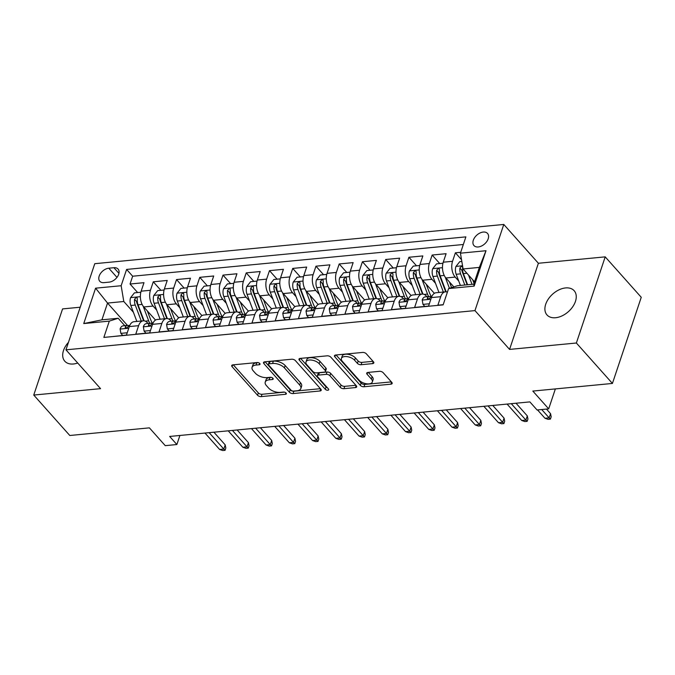 <?xml version="1.0" encoding="UTF-8"?>
<svg xmlns="http://www.w3.org/2000/svg" width="675" height="675" viewBox="0 0 675 675"><rect width="100%" height="100%" fill="white"/><g stroke="black" fill="none" stroke-linecap="round" stroke-linejoin="round"><path stroke-width="1.01" d="M259.765 363.496A1.957 0.987 -161.5 0 0 257.183 362.543L232.942 364.863A2.793 1.409 -161.5 0 0 231.711 365.563A2.793 1.409 -161.5 0 0 232.082 366.668L257.555 395.246A2.793 1.409 -161.5 0 0 261.25 396.613L285.483 394.293A1.957 0.987 -161.5 0 0 286.352 393.795A1.957 0.987 -161.5 0 0 286.09 393.027A1.957 0.987 -161.5 0 0 283.508 392.065L280.37 392.369A8.935 4.506 -161.5 0 1 268.54 387.99L266.414 385.611A8.935 4.506 -161.5 0 1 265.25 382.075A8.935 4.506 -161.5 0 1 269.19 379.831L272.32 379.527A1.957 0.987 -161.5 0 0 273.189 379.038A1.957 0.987 -161.5 0 0 272.928 378.262A1.957 0.987 -161.5 0 0 270.346 377.3L267.207 377.603A8.935 4.506 -161.5 0 1 255.378 373.224L253.252 370.845A8.935 4.506 -161.5 0 1 252.087 367.31A8.935 4.506 -161.5 0 1 256.027 365.065L259.158 364.762A1.957 0.987 -161.5 0 0 260.027 364.272A1.957 0.987 -161.5 0 0 259.765 363.496M565.566 287.93A18.2 11.787 -41.7 0 0 548.438 298.89A18.2 11.787 -41.7 0 0 546.995 314.947A18.2 11.787 -41.7 0 0 555.592 317.731A18.2 11.787 -41.7 0 0 572.721 306.771A18.2 11.787 -41.7 0 0 574.163 290.723A18.2 11.787 -41.7 0 0 565.566 287.93M68.47 342.326A18.2 11.787 -41.7 0 0 64.792 361.201A18.2 11.787 -41.7 0 0 73.389 363.994A18.2 11.787 -41.7 0 0 77.701 363.015M483.249 232.057A9.096 5.889 -41.7 0 0 474.685 237.541A9.096 5.889 -41.7 0 0 473.96 245.565A9.096 5.889 -41.7 0 0 478.263 246.957A9.096 5.889 -41.7 0 0 486.827 241.481A9.096 5.889 -41.7 0 0 487.544 233.457A9.096 5.889 -41.7 0 0 483.249 232.057M372.6 363.614A2.793 1.409 -161.5 0 0 373.832 362.914A2.793 1.409 -161.5 0 0 373.469 361.808L366.314 353.793A2.793 1.409 -161.5 0 0 362.618 352.426L335.703 355.008A2.793 1.409 -161.5 0 0 334.471 355.708A2.793 1.409 -161.5 0 0 334.842 356.813L360.315 385.391A2.793 1.409 -161.5 0 0 364.011 386.758L390.926 384.176A2.793 1.409 -161.5 0 0 392.158 383.476A2.793 1.409 -161.5 0 0 391.795 382.371L383.164 372.684A2.793 1.409 -161.5 0 0 379.46 371.317L367.942 372.423A2.793 1.409 -161.5 0 0 366.711 373.123A2.793 1.409 -161.5 0 0 367.082 374.228L371.36 379.029A7.467 3.763 -161.5 0 1 372.338 381.983A7.467 3.763 -161.5 0 1 366.643 383.797A7.467 3.763 -161.5 0 1 359.159 380.202L342.385 361.387A7.467 3.763 -161.5 0 1 341.407 358.433A7.467 3.763 -161.5 0 1 347.102 356.628A7.467 3.763 -161.5 0 1 354.586 360.214L357.387 363.352A2.793 1.409 -161.5 0 0 361.083 364.719L372.6 363.614L373.275 361.598M80.215 307.218L62.572 308.914L33.75 395.061L69.795 435.493L149.394 427.857L165.248 445.652L176.867 444.53L169.661 436.447L529.867 401.895L537.072 409.978L548.691 408.864L555.365 388.91M576.374 343.01L605.205 256.863L538.388 263.267L509.566 349.414L576.374 343.01L612.428 383.442L532.828 391.078L548.691 408.864M509.566 349.414L474.964 310.601L65.956 349.836L94.778 263.689L503.786 224.454L474.964 310.601M33.75 395.061L100.558 388.648L65.956 349.836M295.38 360.602A2.793 1.409 -161.5 0 0 291.684 359.227L264.76 361.808A2.793 1.409 -161.5 0 0 263.528 362.517A2.793 1.409 -161.5 0 0 263.9 363.623L289.373 392.192A2.793 1.409 -161.5 0 0 293.068 393.559L319.984 390.977A2.793 1.409 -161.5 0 0 321.216 390.277A2.793 1.409 -161.5 0 0 320.853 389.171L295.38 360.602M300.232 358.408L327.147 355.826A2.793 1.409 -161.5 0 1 330.851 357.193L356.324 385.771A2.793 1.409 -161.5 0 1 356.687 386.876A2.793 1.409 -161.5 0 1 355.455 387.577L343.938 388.682A2.793 1.409 -161.5 0 1 340.242 387.315L329.906 375.722A2.793 1.409 -161.5 0 0 326.211 374.355L318.575 375.089A2.793 1.409 -161.5 0 0 317.343 375.789A2.793 1.409 -161.5 0 0 317.706 376.895L328.463 388.96A1.957 0.987 -161.5 0 1 328.717 389.737A1.957 0.987 -161.5 0 1 327.232 390.209A1.957 0.987 -161.5 0 1 325.266 389.264L299.371 360.214A2.793 1.409 -161.5 0 1 299 359.108A2.793 1.409 -161.5 0 1 300.232 358.408M605.205 256.863L641.25 297.295L612.428 383.442M460.73 252.298L455.389 252.804L461.531 259.698M458.747 281.07L455.203 277.087A11.374 6.497 -95.5 0 1 452.545 261.309L443.256 262.195L446.099 253.699L432.152 255.04L439.754 263.562M435.51 283.298L431.958 279.315A11.374 6.497 -95.5 0 1 429.308 263.537L420.01 264.431L422.854 255.926L408.915 257.268L416.517 265.798M412.273 285.533L408.721 281.551A11.374 6.497 -95.5 0 1 406.072 265.764L396.773 266.659L399.617 258.162L385.678 259.495L393.28 268.026M389.036 287.761L385.484 283.778A11.374 6.497 -95.5 0 1 382.835 267.992L373.537 268.886L376.38 260.39L362.433 261.723L370.043 270.253M365.791 289.988L362.247 286.006A11.374 6.497 -95.5 0 1 359.589 270.228L350.3 271.114L353.143 262.617L339.196 263.959L346.798 272.481M342.554 292.216L339.002 288.233A11.374 6.497 -95.5 0 1 336.352 272.455L327.054 273.341L329.898 264.845L315.959 266.186L323.561 274.717M319.317 294.443L315.765 290.461A11.374 6.497 -95.5 0 1 313.116 274.683L303.817 275.577L306.661 267.072L292.722 268.414L300.324 276.944M296.08 296.679L292.528 292.697A11.374 6.497 -95.5 0 1 289.879 276.91L280.581 277.805L283.424 269.308L269.477 270.641L277.087 279.172M272.835 298.907L269.291 294.924A11.374 6.497 -95.5 0 1 266.633 279.138L257.344 280.032L260.187 271.536L246.24 272.869L253.842 281.399M249.598 301.134L246.046 297.152A11.374 6.497 -95.5 0 1 243.397 281.374L234.107 282.26L236.95 273.763L223.003 275.105L230.605 283.627M226.361 303.362L222.809 299.379A11.374 6.497 -95.5 0 1 220.16 283.601L210.862 284.487L213.705 275.991L199.766 277.332L207.368 285.863M203.124 305.589L199.572 301.615A11.374 6.497 -95.5 0 1 196.923 285.829L187.625 286.723L190.468 278.218L176.529 279.56L184.132 288.09M179.879 307.825L176.335 303.843A11.374 6.497 -95.5 0 1 173.678 288.056L164.388 288.951L167.231 280.454L153.284 281.787L150.441 290.284A11.374 6.497 84.5 0 0 153.09 306.07L156.642 310.053M160.886 290.317L153.284 281.787M112.455 336.589L126.461 335.07L129.305 326.573A11.374 6.497 84.5 0 1 133.988 321.713L143.286 320.827A11.374 6.497 84.5 0 0 138.603 325.679L135.759 334.176L149.698 332.843L152.542 324.337A11.374 6.497 84.5 0 1 157.224 319.486L166.523 318.592A11.374 6.497 -95.5 0 1 170.724 320.608L171.273 321.224M166.523 318.592A11.374 6.497 -95.5 0 0 161.84 323.452L158.996 331.948L172.943 330.607L175.787 322.11A11.374 6.497 84.5 0 1 180.461 317.258L189.759 316.364A11.374 6.497 -95.5 0 1 193.961 318.372L194.51 318.988M189.759 316.364A11.374 6.497 -95.5 0 0 185.077 321.216L182.233 329.721L196.18 328.379L199.024 319.882A11.374 6.497 84.5 0 1 203.707 315.031L212.996 314.137A11.374 6.497 -95.5 0 1 217.198 316.145L217.755 316.761M212.996 314.137A11.374 6.497 -95.5 0 0 208.322 318.988L205.478 327.485L219.417 326.152L222.261 317.655A11.374 6.497 84.5 0 1 226.943 312.795L236.242 311.909A11.374 6.497 -95.5 0 1 240.443 313.917L240.992 314.533M236.242 311.909A11.374 6.497 -95.5 0 0 231.559 316.761L228.715 325.257L242.654 323.924L245.497 315.419A11.374 6.497 84.5 0 1 250.18 310.567L259.478 309.682A11.374 6.497 -95.5 0 1 263.68 311.69L264.229 312.306M259.478 309.682A11.374 6.497 -95.5 0 0 254.796 314.533L251.952 323.03L265.899 321.688L268.743 313.192A11.374 6.497 84.5 0 1 273.417 308.34L282.715 307.446A11.374 6.497 -95.5 0 1 286.917 309.462L287.466 310.078M282.715 307.446A11.374 6.497 -95.5 0 0 278.032 312.306L275.189 320.802L289.136 319.461L291.98 310.964A11.374 6.497 84.5 0 1 296.663 306.113L305.952 305.218A11.374 6.497 -95.5 0 1 310.154 307.226L310.711 307.842M305.952 305.218A11.374 6.497 -95.5 0 0 301.269 310.07L298.426 318.575L312.373 317.233L315.217 308.737A11.374 6.497 84.5 0 1 319.899 303.885L329.198 302.991A11.374 6.497 -95.5 0 1 333.399 304.999L333.948 305.615M329.198 302.991A11.374 6.497 -95.5 0 0 324.515 307.842L321.671 316.339L335.61 315.006L338.453 306.509A11.374 6.497 84.5 0 1 343.136 301.649L352.434 300.763A11.374 6.497 -95.5 0 1 356.636 302.771L357.185 303.387M352.434 300.763A11.374 6.497 -95.5 0 0 347.752 305.615L344.908 314.111L358.847 312.778L361.699 304.273A11.374 6.497 84.5 0 1 366.373 299.422L375.671 298.536A11.374 6.497 -95.5 0 1 379.873 300.544L380.422 301.16M375.671 298.536A11.374 6.497 -95.5 0 0 370.988 303.387L368.145 311.884L382.092 310.542L384.936 302.046A11.374 6.497 84.5 0 1 389.618 297.194L398.908 296.3A11.374 6.497 -95.5 0 1 403.11 298.308L403.667 298.932M398.908 296.3A11.374 6.497 -95.5 0 0 394.225 301.16L391.382 309.656L405.329 308.315L408.173 299.818A11.374 6.497 84.5 0 1 412.855 294.967L422.153 294.072A11.374 6.497 -95.5 0 1 426.355 296.08L426.904 296.696M422.153 294.072A11.374 6.497 -95.5 0 0 417.471 298.924L414.627 307.429L428.566 306.087L431.409 297.591A11.374 6.497 84.5 0 1 436.092 292.739L445.39 291.845A11.374 6.497 -95.5 0 1 447.382 292.182L447.373 292.182M443.256 262.195A11.374 6.497 84.5 0 0 445.905 277.982L453.845 286.883M420.01 264.431A11.374 6.497 84.5 0 0 422.668 280.209L434.371 293.338M396.773 266.659A11.374 6.497 84.5 0 0 399.423 282.437L411.126 295.566M373.537 268.886A11.374 6.497 84.5 0 0 376.186 284.673L387.889 297.793M350.3 271.114A11.374 6.497 84.5 0 0 352.949 286.9L364.652 300.021M327.054 273.341A11.374 6.497 84.5 0 0 329.712 289.128L341.415 302.257M303.817 275.577A11.374 6.497 84.5 0 0 306.467 291.355L318.17 304.484M280.581 277.805A11.374 6.497 84.5 0 0 283.23 293.583L294.933 306.712M257.344 280.032A11.374 6.497 84.5 0 0 259.993 295.819L271.696 308.939M234.107 282.26A11.374 6.497 84.5 0 0 236.756 298.046L248.459 311.167M210.862 284.487A11.374 6.497 84.5 0 0 213.519 300.274L225.214 313.402M187.625 286.723A11.374 6.497 84.5 0 0 190.274 302.501L201.977 315.63M164.388 288.951A11.374 6.497 84.5 0 0 167.037 304.729L178.74 317.858M103.958 282.639L109.072 282.15A8.817 5.712 -41.7 0 0 117.374 276.843A8.817 5.712 -41.7 0 0 118.066 269.063A8.817 5.712 -41.7 0 0 113.906 267.713L108.793 268.203A8.817 5.712 -41.7 0 0 100.491 273.51A8.817 5.712 -41.7 0 0 99.799 281.289A8.817 5.712 -41.7 0 0 103.958 282.639M460.434 253.176L486 250.72L474.154 286.116L448.597 288.571L457.481 285.719L473.749 284.167L479.351 267.401L463.084 268.962L460.434 253.176L465.885 236.874L126.605 269.426L121.146 285.727L123.803 301.506L133.405 312.28M448.597 288.571L443.138 304.864L103.857 337.416L109.308 321.114L83.742 323.57L95.588 288.174L121.146 285.727M463.337 244.493L132.654 276.218L130.047 284.015L143.994 282.682L141.151 291.178A11.374 6.497 84.5 0 0 143.8 306.965L155.503 320.085M148.036 323.452L147.488 322.836A11.374 6.497 84.5 0 0 143.286 320.827M445.39 291.845A11.374 6.497 -95.5 0 0 440.708 296.696L437.864 305.193L443.205 304.687M173.678 288.056L176.529 279.56M196.923 285.829L199.766 277.332M220.16 283.601L223.003 275.105M243.397 281.374L246.24 272.869M266.633 279.138L269.477 270.641M289.879 276.91L292.722 268.414M313.116 274.683L315.959 266.186M336.352 272.455L339.196 263.959M359.589 270.228L362.433 261.723M382.835 267.992L385.678 259.495M406.072 265.764L408.915 257.268M429.308 263.537L432.152 255.04M452.545 261.309L455.389 252.804M463.084 268.962L474.533 281.804M123.803 301.506L107.536 303.067L101.925 319.832L118.193 318.271L109.308 321.114M127.465 325.426L107.536 303.067L95.588 288.174M124.799 325.679L118.193 318.271M538.388 263.267L503.786 224.454M176.867 444.53L179.904 435.468M137.649 292.545L130.047 284.015M132.654 276.218L126.605 269.426M101.925 319.832L83.742 323.57M486 250.72L479.351 267.401M474.154 286.116L473.749 284.167M258.103 362.61L256.804 362.737A8.935 4.506 -161.5 0 0 252.863 364.981L252.087 367.31M265.25 382.075L266.026 379.747A8.935 4.506 -161.5 0 1 269.966 377.502L271.266 377.376M233.288 364.829L258.331 392.918A2.793 1.409 -161.5 0 0 262.027 394.284L284.428 392.141M265.115 361.783L290.157 389.863A2.793 1.409 -161.5 0 0 293.853 391.23L320.414 388.682M269.257 363.791A1.957 0.987 -161.5 0 0 268.388 364.289A1.957 0.987 -161.5 0 0 268.65 365.057L291.009 390.142A1.957 0.987 -161.5 0 0 293.6 391.095L296.907 390.783A8.935 4.506 -161.5 0 0 300.848 388.538A8.935 4.506 -161.5 0 0 299.675 385.003L284.394 367.858A8.935 4.506 -161.5 0 0 272.565 363.479L269.257 363.791L270.034 361.462A1.957 0.987 -161.5 0 0 269.173 361.96L268.388 364.289M300.848 388.538L301.624 386.21A8.935 4.506 -161.5 0 0 300.451 382.674L299.675 385.003M270.034 361.462L273.341 361.15A8.935 4.506 -161.5 0 1 285.171 365.529L300.451 382.674M355.885 385.282L344.714 386.353L343.938 388.682M317.343 375.789L318.119 373.461A2.793 1.409 -161.5 0 1 319.351 372.76L326.995 372.026A2.793 1.409 -161.5 0 1 330.691 373.393L341.018 384.986A2.793 1.409 -161.5 0 0 344.714 386.353M300.586 358.374L326.05 386.935A1.957 0.987 -161.5 0 0 327.367 387.728M319.191 363.698A7.467 3.763 -161.5 0 0 311.698 360.104A7.467 3.763 -161.5 0 0 306.003 361.918A7.467 3.763 -161.5 0 0 306.982 364.871L312.896 371.495A2.793 1.409 -161.5 0 0 316.592 372.87L324.228 372.136A2.793 1.409 -161.5 0 0 325.46 371.436A2.793 1.409 -161.5 0 0 325.097 370.33L319.191 363.698L319.967 361.37A7.467 3.763 -161.5 0 0 312.483 357.775A7.467 3.763 -161.5 0 0 306.788 359.589L306.003 361.918M325.46 371.436L326.244 369.107A2.793 1.409 -161.5 0 0 325.873 368.002L325.097 370.33M319.967 361.37L325.873 368.002M341.407 358.433L342.183 356.105A7.467 3.763 -161.5 0 1 347.878 354.299A7.467 3.763 -161.5 0 1 355.371 357.893L358.163 361.024A2.793 1.409 -161.5 0 0 361.859 362.391L373.03 361.319M372.338 381.983L373.115 379.654A7.467 3.763 -161.5 0 0 372.136 376.701L371.36 379.029M368.297 372.389L372.136 376.701M336.057 354.974L361.091 383.062A2.793 1.409 -161.5 0 0 364.787 384.429L391.357 381.881M140.839 292.241L134.426 292.857L130.545 297.734A7.535 4.303 84.5 0 0 130.849 305.497L136.856 321.443M143.117 306.096L148.669 320.836A21.752 12.42 84.5 0 0 149.723 323.291M147.352 310.947L150.415 319.073A18.056 10.311 84.5 0 0 152.508 323.291M143.632 320.811A18.056 10.311 -95.5 0 1 143.21 319.764L137.008 303.311A3.839 2.194 -95.5 0 1 136.628 301.582L134.561 299.261A7.535 4.303 84.5 0 0 135.262 305.066L141.269 321.013M144.096 320.836L138.054 304.805A7.535 4.303 -95.5 0 1 137.346 298.991L137.084 297.827L136.105 297.565L134.561 299.261M127.238 332.758L120.876 333.366L120.108 328.936A7.535 4.303 -95.5 0 1 123.171 325.839L127.583 325.409A7.535 4.303 84.5 0 0 125.288 326.962L125.263 327.805M129.094 325.637L128.436 325.477A7.535 4.303 84.5 0 0 127.583 325.409M126.225 328.016L125.288 326.962C125.381 328.404 126.309 328.32 128.073 326.7A7.535 4.303 -95.5 0 1 129.828 325.257M209.166 432.658L223.796 449.061L225.197 444.876L225.83 447.998L225.053 450.326L223.796 449.061L219.611 449.466L204.989 433.055M225.197 444.876L213.907 432.202M225.053 450.326L222.725 450.546L219.611 449.466M120.876 333.366L122.715 335.424M164.076 290.014L157.672 290.63L153.79 295.507A7.535 4.303 84.5 0 0 154.086 303.261L160.093 319.207M166.354 303.868L171.906 318.608A21.752 12.42 84.5 0 0 172.96 321.064M170.589 308.72L173.652 316.845A18.056 10.311 84.5 0 0 175.745 321.064M166.868 318.575A18.056 10.311 -95.5 0 1 166.447 317.537L160.245 301.075A3.839 2.194 -95.5 0 1 159.874 299.354L157.798 297.025A7.535 4.303 84.5 0 0 158.498 302.839L164.514 318.786M167.332 318.608L161.291 302.569A7.535 4.303 -95.5 0 1 160.582 296.764L160.321 295.599L159.342 295.329L157.798 297.025M187.321 287.786L180.908 288.394L177.027 293.279A7.535 4.303 84.5 0 0 177.322 301.033L183.33 316.98M189.591 301.641L195.143 316.373A21.752 12.42 84.5 0 0 196.197 318.828M193.826 306.492L196.889 314.618A18.056 10.311 84.5 0 0 198.99 318.828M190.105 316.347A18.056 10.311 -95.5 0 1 189.683 315.309L183.49 298.848A3.839 2.194 -95.5 0 1 183.111 297.127L181.035 294.798A7.535 4.303 84.5 0 0 181.744 300.611L187.751 316.558M190.569 316.373L184.528 300.341A7.535 4.303 -95.5 0 1 183.828 294.528L183.558 293.372L182.579 293.102L181.035 294.798M210.558 285.55L204.145 286.166L200.264 291.052A7.535 4.303 84.5 0 0 200.568 298.806L206.575 314.752M212.836 299.413L218.388 314.145A21.752 12.42 84.5 0 0 219.434 316.6M217.072 304.256L220.134 312.382A18.056 10.311 84.5 0 0 222.227 316.6M213.342 314.12A18.056 10.311 -95.5 0 1 212.929 313.073L206.727 296.62A3.839 2.194 -95.5 0 1 206.347 294.899L204.272 292.57A7.535 4.303 84.5 0 0 204.981 298.384L210.988 314.331M213.806 314.145L207.765 298.114A7.535 4.303 -95.5 0 1 207.065 292.3L206.795 291.136L205.816 290.874L204.272 292.57M233.795 283.323L227.382 283.939L223.501 288.816A7.535 4.303 84.5 0 0 223.805 296.578L229.812 312.525M236.073 297.186L241.625 311.918A21.752 12.42 84.5 0 0 242.671 314.373M240.308 302.029L243.371 310.154A18.056 10.311 84.5 0 0 245.464 314.373M236.587 311.892A18.056 10.311 -95.5 0 1 236.166 310.846L229.964 294.393A3.839 2.194 -95.5 0 1 229.584 292.672L227.517 290.343A7.535 4.303 84.5 0 0 228.218 296.148L234.225 312.103M237.052 311.918L231.01 295.886A7.535 4.303 -95.5 0 1 230.302 290.073L230.04 288.908L229.061 288.647L227.517 290.343M150.474 330.531L144.113 331.138L143.345 326.708A7.535 4.303 -95.5 0 1 146.407 323.603L150.829 323.182A7.535 4.303 84.5 0 0 148.525 324.734L148.5 325.578M152.331 323.409L151.672 323.249A7.535 4.303 84.5 0 0 150.829 323.182M149.462 325.789L148.525 324.734C148.618 326.177 149.546 326.084 151.318 324.464A7.535 4.303 -95.5 0 1 153.073 323.03M232.411 430.431L247.033 446.833L248.434 442.64L249.067 445.762L248.29 448.09L247.033 446.833L242.848 447.238L228.226 430.827M248.434 442.64L237.144 429.975M248.29 448.09L245.97 448.318L242.848 447.238M144.113 331.138L145.952 333.197M173.711 328.303L167.349 328.911L166.59 324.481A7.535 4.303 -95.5 0 1 169.653 321.376L174.066 320.954A7.535 4.303 84.5 0 0 171.762 322.507L171.745 323.342M175.568 321.173L174.909 321.013A7.535 4.303 84.5 0 0 174.066 320.954M172.699 323.553L171.762 322.507C171.855 323.949 172.783 323.857 174.555 322.237A7.535 4.303 -95.5 0 1 176.31 320.802M255.648 428.195L270.27 444.606L271.679 440.412L272.312 443.534L271.527 445.863L270.27 444.606L266.093 445.002L251.463 428.6M271.679 440.412L260.381 427.748M271.527 445.863L269.207 446.091L266.093 445.002M167.349 328.911L169.189 330.969M196.948 326.067L190.595 326.683L189.827 322.245A7.535 4.303 -95.5 0 1 192.89 319.148L197.303 318.727A7.535 4.303 84.5 0 0 195.007 320.279L194.982 321.114M198.804 318.946L198.155 318.786A7.535 4.303 84.5 0 0 197.303 318.727M195.936 321.325L195.007 320.279C195.092 321.713 196.028 321.629 197.792 320.009A7.535 4.303 -95.5 0 1 199.547 318.575M278.885 425.967L293.515 442.378L294.916 438.185L295.549 441.307L294.773 443.635L293.515 442.378L289.33 442.775L274.7 426.372M294.916 438.185L283.618 425.512M294.773 443.635L292.444 443.855L289.33 442.775M190.595 326.683L192.426 328.742M220.193 323.84L213.832 324.447L213.064 320.017A7.535 4.303 -95.5 0 1 216.127 316.921L220.539 316.499A7.535 4.303 84.5 0 0 218.244 318.052L218.219 318.887M222.05 316.718L221.392 316.558A7.535 4.303 84.5 0 0 220.539 316.499M219.181 319.098L218.244 318.052C218.337 319.486 219.265 319.402 221.029 317.782A7.535 4.303 -95.5 0 1 222.784 316.339M302.122 423.74L316.752 440.142L318.153 435.957L318.786 439.079L318.009 441.408L316.752 440.142L312.567 440.547L297.945 424.145M318.153 435.957L306.855 423.284M318.009 441.408L315.681 441.627L312.567 440.547M213.832 324.447L215.662 326.514M257.032 281.095L250.628 281.711L246.746 286.588A7.535 4.303 84.5 0 0 247.042 294.342L253.049 310.298M259.31 294.95L264.862 309.69A21.752 12.42 84.5 0 0 265.916 312.145M263.545 299.801L266.608 307.927A18.056 10.311 84.5 0 0 268.701 312.145M259.824 309.665A18.056 10.311 -95.5 0 1 259.402 308.618L253.201 292.165A3.839 2.194 -95.5 0 1 252.83 290.436L250.754 288.115A7.535 4.303 84.5 0 0 251.454 293.92L257.47 309.867M260.288 309.69L254.247 293.659A7.535 4.303 -95.5 0 1 253.538 287.845L253.277 286.681L252.298 286.411L250.754 288.115M243.43 321.612L237.068 322.22L236.301 317.79A7.535 4.303 -95.5 0 1 239.363 314.693L243.785 314.263A7.535 4.303 84.5 0 0 241.481 315.816L241.456 316.659M245.287 314.491L244.628 314.331A7.535 4.303 84.5 0 0 243.785 314.263M242.418 316.87L241.481 315.816C241.574 317.258 242.502 317.166 244.274 315.554A7.535 4.303 -95.5 0 1 246.029 314.111M325.367 421.512L339.989 437.915L341.39 433.73L342.023 436.852L341.246 439.18L339.989 437.915L335.804 438.32L321.182 421.909M341.39 433.73L330.1 421.057M341.246 439.18L338.926 439.4L335.804 438.32M237.068 322.22L238.908 324.278M280.277 278.868L273.864 279.484L269.983 284.361A7.535 4.303 84.5 0 0 270.278 292.115L276.286 308.062M282.547 292.722L288.098 307.454A21.752 12.42 84.5 0 0 289.153 309.909M286.782 297.574L289.845 305.699A18.056 10.311 84.5 0 0 291.946 309.918M283.061 307.429A18.056 10.311 -95.5 0 1 282.639 306.391L276.446 289.929A3.839 2.194 -95.5 0 1 276.067 288.208L273.991 285.879A7.535 4.303 84.5 0 0 274.7 291.693L280.707 307.64M283.525 307.462L277.484 291.423A7.535 4.303 -95.5 0 1 276.784 285.618L276.514 284.453L275.535 284.183L273.991 285.879M266.667 319.385L260.305 319.992L259.546 315.562A7.535 4.303 -95.5 0 1 262.609 312.457L267.022 312.036A7.535 4.303 84.5 0 0 264.718 313.588L264.693 314.432M268.523 312.263L267.865 312.103A7.535 4.303 84.5 0 0 267.022 312.036M265.655 314.634L264.718 313.588C264.811 315.031 265.739 314.938 267.511 313.318A7.535 4.303 -95.5 0 1 269.266 311.884M348.604 419.285L363.226 435.687L364.635 431.494L365.268 434.616L364.483 436.944L363.226 435.687L359.049 436.092L344.419 419.681M364.635 431.494L353.337 418.829M364.483 436.944L362.163 437.172L359.049 436.092M260.305 319.992L262.145 322.051M303.514 276.632L297.101 277.248L293.22 282.133A7.535 4.303 84.5 0 0 293.524 289.887L299.531 305.834M305.792 290.495L311.335 305.227A21.752 12.42 84.5 0 0 312.39 307.682M310.027 295.346L313.082 303.472A18.056 10.311 84.5 0 0 315.183 307.682M306.298 305.201A18.056 10.311 -95.5 0 1 305.885 304.163L299.683 287.702A3.839 2.194 -95.5 0 1 299.303 285.981L297.228 283.652A7.535 4.303 84.5 0 0 297.937 289.465L303.944 305.412M306.762 305.227L300.721 289.195A7.535 4.303 -95.5 0 1 300.021 283.382L299.751 282.218L298.772 281.956L297.228 283.652M289.904 317.157L283.551 317.765L282.783 313.327A7.535 4.303 -95.5 0 1 285.846 310.23L290.258 309.808A7.535 4.303 84.5 0 0 287.963 311.361L287.938 312.196M291.76 310.027L291.111 309.867A7.535 4.303 84.5 0 0 290.258 309.808M288.892 312.407L287.963 311.361C288.048 312.803 288.984 312.711 290.748 311.091A7.535 4.303 -95.5 0 1 292.503 309.656M371.841 417.049L386.471 433.46L387.872 429.266L388.505 432.388L387.728 434.717L386.471 433.46L382.286 433.856L367.656 417.454M387.872 429.266L376.574 416.602M387.728 434.717L385.4 434.945L382.286 433.856M283.551 317.765L285.382 319.823M326.751 274.404L320.338 275.02L316.457 279.906A7.535 4.303 84.5 0 0 316.761 287.66L322.768 303.607M329.029 288.267L334.581 302.999A21.752 12.42 84.5 0 0 335.627 305.454M333.264 293.11L336.327 301.236A18.056 10.311 84.5 0 0 338.42 305.454M329.543 302.974A18.056 10.311 -95.5 0 1 329.122 301.927L322.92 285.474A3.839 2.194 -95.5 0 1 322.54 283.753L320.473 281.424A7.535 4.303 84.5 0 0 321.173 287.238L327.181 303.185M330.007 302.999L323.966 286.968A7.535 4.303 -95.5 0 1 323.257 281.154L322.996 279.99L322.017 279.728L320.473 281.424M313.149 314.921L306.788 315.537L306.02 311.099A7.535 4.303 -95.5 0 1 309.082 308.002L313.495 307.581A7.535 4.303 84.5 0 0 311.2 309.133L311.175 309.968M315.006 307.8L314.348 307.64A7.535 4.303 84.5 0 0 313.495 307.581M312.137 310.179L311.2 309.133C311.293 310.567 312.221 310.483 313.985 308.863A7.535 4.303 -95.5 0 1 315.74 307.429M395.077 414.821L409.708 431.232L411.109 427.039L411.742 430.161L410.965 432.489L409.708 431.232L405.523 431.629L390.901 415.226M411.109 427.039L399.811 414.366M410.965 432.489L408.637 432.709L405.523 431.629M306.788 315.537L308.618 317.596M349.988 272.177L343.583 272.793L339.702 277.67A7.535 4.303 84.5 0 0 339.998 285.432L346.005 301.379M352.266 286.04L357.817 300.772A21.752 12.42 84.5 0 0 358.872 303.227M356.501 290.883L359.564 299.008A18.056 10.311 84.5 0 0 361.657 303.227M352.78 300.746A18.056 10.311 -95.5 0 1 352.358 299.7L346.157 283.247A3.839 2.194 -95.5 0 1 345.786 281.517L343.71 279.197A7.535 4.303 84.5 0 0 344.41 285.002L350.418 300.957M353.244 300.772L347.203 284.74A7.535 4.303 -95.5 0 1 346.494 278.927L346.233 277.762L345.254 277.501L343.71 279.197M336.386 312.694L330.024 313.301L329.257 308.872A7.535 4.303 -95.5 0 1 332.319 305.775L336.741 305.345A7.535 4.303 84.5 0 0 334.437 306.897L334.412 307.741M338.243 305.573L337.584 305.412A7.535 4.303 84.5 0 0 336.741 305.345M335.374 307.952L334.437 306.897C334.53 308.34 335.458 308.256 337.23 306.636A7.535 4.303 -95.5 0 1 338.985 305.193M418.323 412.594L432.945 428.996L434.346 424.811L434.978 427.933L434.202 430.262L432.945 428.996L428.76 429.401L414.138 412.999M434.346 424.811L423.056 412.138M434.202 430.262L431.882 430.481L428.76 429.401M330.024 313.301L331.864 315.368M373.233 269.949L366.82 270.565L362.939 275.442A7.535 4.303 84.5 0 0 363.234 283.196L369.242 299.152M375.502 283.804L381.054 298.544A21.752 12.42 84.5 0 0 382.109 300.999M379.738 288.655L382.801 296.781A18.056 10.311 84.5 0 0 384.893 300.999M376.017 298.519A18.056 10.311 -95.5 0 1 375.595 297.473L369.402 281.019A3.839 2.194 -95.5 0 1 369.023 279.29L366.947 276.961A7.535 4.303 84.5 0 0 367.656 282.774L373.663 298.721M376.481 298.544L370.44 282.504A7.535 4.303 -95.5 0 1 369.731 276.699L369.47 275.535L368.491 275.265L366.947 276.961M359.623 310.466L353.261 311.074L352.502 306.644A7.535 4.303 -95.5 0 1 355.565 303.539L359.977 303.117A7.535 4.303 84.5 0 0 357.674 304.67L357.649 305.513M361.479 303.345L360.821 303.185A7.535 4.303 84.5 0 0 359.977 303.117M358.611 305.724L357.674 304.67C357.767 306.113 358.695 306.02 360.467 304.408A7.535 4.303 -95.5 0 1 362.222 302.965M441.56 410.366L456.182 426.769L457.591 422.575L458.224 425.706L457.439 428.034L456.182 426.769L452.005 427.174L437.375 410.763M457.591 422.575L446.293 409.911M457.439 428.034L455.119 428.254L452.005 427.174M353.261 311.074L355.101 313.132M396.47 267.722L390.057 268.329L386.176 273.215A7.535 4.303 84.5 0 0 386.48 280.969L392.487 296.916M398.739 281.576L404.291 296.308A21.752 12.42 84.5 0 0 405.346 298.763M402.983 286.428L406.038 294.553A18.056 10.311 84.5 0 0 408.139 298.772M399.254 296.283A18.056 10.311 -95.5 0 1 398.841 295.245L392.639 278.783A3.839 2.194 -95.5 0 1 392.259 277.062L390.184 274.733A7.535 4.303 84.5 0 0 390.892 280.547L396.9 296.494M399.718 296.317L393.677 280.277A7.535 4.303 -95.5 0 1 392.977 274.472L392.707 273.308L391.728 273.038L390.184 274.733M382.86 308.239L376.507 308.846L375.739 304.417A7.535 4.303 -95.5 0 1 378.802 301.312L383.214 300.89A7.535 4.303 84.5 0 0 380.911 302.442L380.894 303.286M384.716 301.118L384.067 300.957A7.535 4.303 84.5 0 0 383.214 300.89M381.848 303.488L380.911 302.442C381.004 303.885 381.94 303.792 383.704 302.172A7.535 4.303 -95.5 0 1 385.459 300.738M464.797 408.139L479.427 424.541L480.828 420.348L481.461 423.47L480.684 425.798L479.427 424.541L475.242 424.946L460.612 408.535M480.828 420.348L469.53 407.683M480.684 425.798L478.356 426.026L475.242 424.946M376.507 308.846L378.337 310.905M419.707 265.486L413.294 266.102L409.413 270.987A7.535 4.303 84.5 0 0 409.717 278.741L415.724 294.688M421.985 279.349L427.537 294.081A21.752 12.42 84.5 0 0 428.583 296.536M426.22 284.192L429.283 292.326A18.056 10.311 84.5 0 0 431.376 296.536M422.499 294.055A18.056 10.311 -95.5 0 1 422.077 293.009L415.876 276.556A3.839 2.194 -95.5 0 1 415.496 274.835L413.421 272.506A7.535 4.303 84.5 0 0 414.129 278.319L420.137 294.266M422.955 294.081L416.922 278.049A7.535 4.303 -95.5 0 1 416.213 272.236L415.943 271.072L414.973 270.81L413.421 272.506M406.105 306.003L399.743 306.619L398.976 302.181A7.535 4.303 -95.5 0 1 402.038 299.084L406.451 298.662A7.535 4.303 84.5 0 0 404.156 300.215L404.131 301.05M407.962 298.882L407.303 298.721A7.535 4.303 84.5 0 0 406.451 298.662M405.093 301.261L404.156 300.215C404.249 301.657 405.177 301.565 406.941 299.945A7.535 4.303 -95.5 0 1 408.696 298.51M488.033 405.903L502.664 422.314L504.065 418.12L504.697 421.242L503.921 423.571L502.664 422.314L498.479 422.71L483.857 406.308M504.065 418.12L492.767 405.456M503.921 423.571L501.593 423.799L498.479 422.71M399.743 306.619L401.574 308.677M442.943 263.258L436.539 263.874L432.658 268.751A7.535 4.303 84.5 0 0 432.953 276.514L438.961 292.461M445.222 277.121L449.432 288.301M449.457 281.964L451.583 287.609M445.736 291.828A18.056 10.311 -95.5 0 1 445.314 290.782L439.113 274.328A3.839 2.194 -95.5 0 1 438.742 272.607L436.666 270.278A7.535 4.303 84.5 0 0 437.366 276.092L443.374 292.039M446.2 291.853L440.159 275.822A7.535 4.303 -95.5 0 1 439.45 270.008L439.189 268.844L438.21 268.582L436.666 270.278M429.342 303.775L422.98 304.391L422.212 299.953A7.535 4.303 -95.5 0 1 425.275 296.857L429.697 296.435A7.535 4.303 84.5 0 0 427.393 297.987L427.368 298.823M431.198 296.654L430.54 296.494A7.535 4.303 84.5 0 0 429.697 296.435M428.33 299.033L427.393 297.987C427.486 299.422 428.414 299.337 430.177 297.717A7.535 4.303 -95.5 0 1 431.941 296.283M511.279 403.675L525.901 420.086L527.302 415.893L527.934 419.015L527.158 421.343L525.901 420.086L521.716 420.483L507.094 404.08M527.302 415.893L516.012 403.22M527.158 421.343L524.838 421.563L521.716 420.483M422.98 304.391L424.82 306.45M461.827 261.453L459.776 261.647L455.895 266.524A7.535 4.303 84.5 0 0 456.19 274.286L460.401 285.441M468.526 275.054L472.019 284.327M472.694 279.737L474.036 283.289M467.598 284.749L463.396 273.594A7.535 4.303 -95.5 0 1 462.687 267.781L462.426 266.617L461.447 266.355L459.903 268.051A7.535 4.303 84.5 0 0 460.612 273.856L464.813 285.019M467.142 284.799L462.358 272.101A3.839 2.194 -95.5 0 1 461.978 270.371L459.903 268.051M445.483 297.877L445.458 297.726A7.535 4.303 -95.5 0 1 445.821 296.857M541.721 409.531L549.138 417.85L550.547 413.665L551.18 416.787L550.395 419.116L549.138 417.85L544.961 418.255L537.536 409.936M550.547 413.665L546.455 409.075M550.395 419.116L548.075 419.335L544.961 418.255M455.203 277.087L445.905 277.982M431.958 279.315L422.668 280.209M408.721 281.551L399.423 282.437M385.484 283.778L376.186 284.673M362.247 286.006L352.949 286.9M339.002 288.233L329.712 289.128M315.765 290.461L306.467 291.355M292.528 292.697L283.23 293.583M269.291 294.924L259.993 295.819M246.046 297.152L236.756 298.046M222.809 299.379L213.519 300.274M199.572 301.615L190.274 302.501M176.335 303.843L167.037 304.729M153.09 306.07L143.8 306.965M138.603 325.679L129.305 326.573M440.708 296.696L431.409 297.591M417.471 298.924L408.173 299.818M394.225 301.16L384.936 302.046M370.988 303.387L361.699 304.273M347.752 305.615L338.453 306.509M324.515 307.842L315.217 308.737M301.269 310.07L291.98 310.964M278.032 312.306L268.743 313.192M254.796 314.533L245.497 315.419M231.559 316.761L222.261 317.655M208.322 318.988L199.024 319.882M185.077 321.216L175.787 322.11M161.84 323.452L152.542 324.337M150.441 290.284L141.151 291.178M116.977 277.383L108.793 268.203M118.935 273.358L113.906 267.713M256.804 362.737L256.027 365.065M272.793 378.127L272.32 379.527M269.966 377.502L269.19 379.831M285.955 392.884L285.483 394.293M262.027 394.284L261.25 396.613M258.331 392.918L257.555 395.246M232.672 364.905L232.082 366.668M259.63 363.361L259.158 364.762M320.659 388.96L319.984 390.977M293.853 391.23L293.068 393.559M290.157 389.863L289.373 392.192M264.49 361.851L263.9 363.623M285.171 365.529L284.394 367.858M273.341 361.15L272.565 363.479M356.13 385.56L355.455 387.577M341.018 384.986L340.242 387.315M330.691 373.393L329.906 375.722M326.995 372.026L326.211 374.355M319.351 372.76L318.575 375.089M326.05 386.935L325.266 389.264M299.962 358.45L299.371 360.214M361.859 362.391L361.083 364.719M358.163 361.024L357.387 363.352M355.371 357.893L354.586 360.214M367.673 372.465L367.082 374.228M391.601 382.151L390.926 384.176M364.787 384.429L364.011 386.758M361.091 383.062L360.315 385.391M335.433 355.05L334.842 356.813M140.358 296.679L130.646 297.616M148.669 320.836L145.268 321.157M135.262 305.066L130.849 305.497M142.121 304.408L138.054 304.805M120.125 329.046L128.756 328.219M163.603 294.452L153.883 295.38M171.906 318.608L168.514 318.929M158.498 302.839L154.086 303.261M165.358 302.181L161.291 302.569M186.84 292.224L177.12 293.152M195.143 316.373L191.751 316.702M181.744 300.611L177.322 301.033M188.595 299.953L184.528 300.341M210.077 289.997L200.365 290.925M218.388 314.145L214.988 314.474M204.981 298.384L200.568 298.806M211.84 297.726L207.765 298.114M233.314 287.761L223.602 288.698M241.625 311.918L238.224 312.238M228.218 296.148L223.805 296.578M235.077 295.49L231.01 295.886M143.37 326.818L151.993 325.991M166.607 324.591L175.23 323.764M189.844 322.355L198.467 321.528M213.081 320.127L221.712 319.3M256.559 285.533L246.839 286.47M264.862 309.69L261.47 310.011M251.454 293.92L247.042 294.342M258.314 293.262L254.247 293.659M236.326 317.9L244.949 317.073M279.796 283.306L270.076 284.234M288.098 307.454L284.707 307.783M274.7 291.693L270.278 292.115M281.551 291.035L277.484 291.423M259.563 315.672L268.186 314.845M303.033 281.078L293.321 282.007M311.335 305.227L307.943 305.556M297.937 289.465L293.524 289.887M304.796 288.807L300.721 289.195M282.8 313.445L291.423 312.609M326.27 278.851L316.558 279.779M334.581 302.999L331.18 303.328M321.173 287.238L316.761 287.66M328.033 286.58L323.966 286.968M306.037 311.209L314.668 310.382M349.515 276.615L339.795 277.552M357.817 300.772L354.417 301.092M344.41 285.002L339.998 285.432M351.27 284.344L347.203 284.74M329.282 308.981L337.905 308.154M372.752 274.387L363.032 275.324M381.054 298.544L377.663 298.865M367.656 282.774L363.234 283.196M374.507 282.116L370.44 282.504M352.519 306.754L361.142 305.927M395.989 272.16L386.277 273.088M404.291 296.308L400.899 296.637M390.892 280.547L386.48 280.969M397.752 279.889L393.677 280.277M375.756 304.526L384.379 303.699M419.226 269.933L409.514 270.861M427.537 294.081L424.136 294.41M414.129 278.319L409.717 278.741M420.989 277.661L416.922 278.049M398.993 302.29L407.624 301.463M442.471 267.697L432.751 268.633M437.366 276.092L432.953 276.514M444.226 275.434L440.159 275.822M422.238 300.063L430.861 299.236M462.552 265.773L455.988 266.406M460.612 273.856L456.19 274.286M466.914 273.257L463.396 273.594"/></g></svg>
